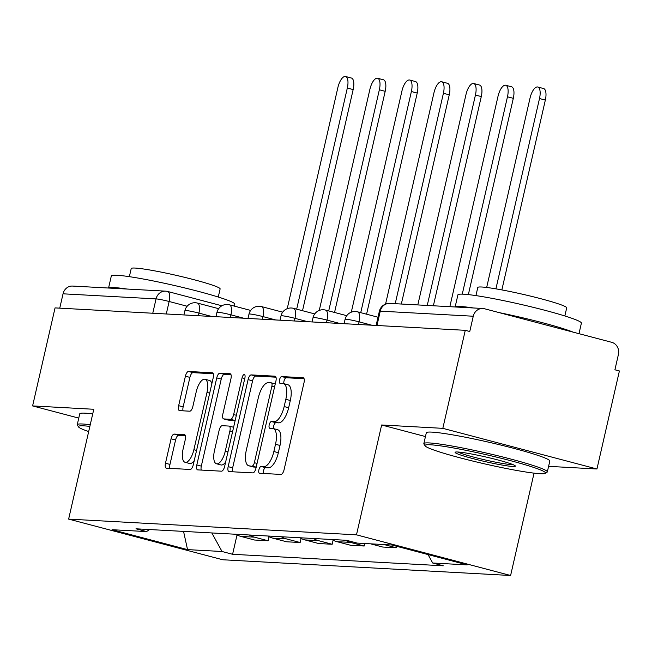 <?xml version="1.0" encoding="UTF-8"?>
<svg xmlns="http://www.w3.org/2000/svg" width="652" height="652" viewBox="0 0 652 652"><rect width="100%" height="100%" fill="white"/><g stroke="black" fill="none" stroke-linecap="round" stroke-linejoin="round"><path stroke-width="0.98" d="M258.909 469.799A3.48 1.385 -75.2 0 0 259.431 473.246A3.48 1.385 -75.2 0 0 259.545 473.262L280.955 474.428A4.971 1.98 -75.2 0 0 284.085 469.709L304.011 382.675A4.971 1.98 -75.2 0 0 303.27 377.761A4.971 1.98 -75.2 0 0 303.107 377.736L281.688 376.563A3.48 1.385 -75.2 0 0 279.504 379.871A3.48 1.385 -75.2 0 0 280.026 383.311A3.48 1.385 -75.2 0 0 280.14 383.335L282.911 383.482A15.917 6.349 -75.2 0 1 283.433 383.563A15.917 6.349 -75.2 0 1 285.82 399.309L284.158 406.563A15.917 6.349 -75.2 0 1 274.166 421.681L271.395 421.526A3.48 1.385 -75.2 0 0 269.211 424.835A3.48 1.385 -75.2 0 0 269.732 428.274A3.48 1.385 -75.2 0 0 269.846 428.299L272.618 428.445A15.917 6.349 -75.2 0 1 273.131 428.527A15.917 6.349 -75.2 0 1 275.519 444.273L273.856 451.526A15.917 6.349 -75.2 0 1 263.864 466.645L261.093 466.49A3.48 1.385 -75.2 0 0 258.909 469.799M273.131 428.527L277.622 429.717A15.917 6.349 -75.2 0 1 280.01 445.455L278.355 452.708A15.917 6.349 -75.2 0 1 268.363 467.826L265.592 467.68A3.48 1.385 -75.2 0 0 263.4 470.98A3.48 1.385 -75.2 0 0 263.278 473.466M304.077 378.722L286.187 377.744A3.48 1.385 -75.2 0 0 284.003 381.053A3.48 1.385 -75.2 0 0 283.913 383.694M283.433 383.563L287.923 384.753A15.917 6.349 -75.2 0 1 290.311 400.491L288.649 407.744A15.917 6.349 -75.2 0 1 278.657 422.863L275.886 422.716A3.48 1.385 -75.2 0 0 273.701 426.017A3.48 1.385 -75.2 0 0 273.612 428.657M174.19 434.085A4.971 1.98 -75.2 0 0 171.069 438.812L165.478 463.222A4.971 1.98 -75.2 0 0 166.227 468.144A4.971 1.98 -75.2 0 0 166.39 468.169L190.164 469.473A4.971 1.98 -75.2 0 0 193.294 464.746L213.22 377.72A4.971 1.98 -75.2 0 0 212.479 372.797A4.971 1.98 -75.2 0 0 212.316 372.773L188.534 371.469A4.971 1.98 -75.2 0 0 185.412 376.196L178.656 405.691A4.971 1.98 -75.2 0 0 179.406 410.613A4.971 1.98 -75.2 0 0 179.561 410.638L189.74 411.192A4.971 1.98 -75.2 0 0 192.862 406.465L196.211 391.844A13.309 5.306 -75.2 0 1 204.997 379.268A13.309 5.306 -75.2 0 1 206.994 392.431L193.872 449.725A13.309 5.306 -75.2 0 1 185.086 462.292A13.309 5.306 -75.2 0 1 183.09 449.13L185.282 439.587A4.971 1.98 -75.2 0 0 184.532 434.664A4.971 1.98 -75.2 0 0 184.369 434.639L174.19 434.085L178.689 435.267A4.971 1.98 -75.2 0 0 175.567 439.994L169.968 464.411A4.971 1.98 -75.2 0 0 169.903 468.364M548.601 466.351L596.947 468.992L442.822 428.34L381.64 424.99L356.481 534.836L68.631 519.106L93.782 409.269L32.6 405.919L55.053 307.899L465.275 330.32L469.766 331.501L473.262 316.228L380.255 311.151A10.139 0.758 -167.1 0 0 379.366 311.257L376.114 325.446M442.822 428.34L465.275 330.32M228.159 466.653A4.971 1.98 -75.2 0 0 228.901 471.567A4.971 1.98 -75.2 0 0 229.064 471.592L252.846 472.896A4.971 1.98 -75.2 0 0 255.967 468.169L275.902 381.143A4.971 1.98 -75.2 0 0 275.152 376.22A4.971 1.98 -75.2 0 0 274.989 376.196L251.207 374.9A4.971 1.98 -75.2 0 0 248.086 379.619L228.159 466.653L232.65 467.834A4.971 1.98 -75.2 0 0 232.585 471.787M221.509 471.184L197.727 469.88A4.971 1.98 -75.2 0 1 197.564 469.856A4.971 1.98 -75.2 0 1 196.814 464.941L216.749 377.907A4.971 1.98 -75.2 0 1 219.871 373.188L230.05 373.743A4.971 1.98 -75.2 0 1 230.213 373.767A4.971 1.98 -75.2 0 1 230.955 378.69L222.87 413.979A4.971 1.98 -75.2 0 0 223.62 418.902A4.971 1.98 -75.2 0 0 223.783 418.926L230.531 419.293A4.971 1.98 -75.2 0 0 233.652 414.566L242.071 377.826A3.48 1.385 -75.2 0 1 244.37 374.533A3.48 1.385 -75.2 0 1 244.891 377.981L224.63 466.457A4.971 1.98 -75.2 0 1 221.509 471.184M596.947 468.992L619.4 370.972L614.909 369.79L618.406 354.517A10.139 9.267 93.1 0 0 611.674 342.3L484.509 308.755A10.139 9.267 93.1 0 0 482.806 308.486A10.139 9.267 93.1 0 0 473.262 316.228M534.045 473.148L510.606 575.496L222.756 559.766L68.631 519.106M32.6 405.919L78.77 418.103M59.756 308.16L63.04 293.816A10.139 9.267 -86.9 0 1 72.584 286.065L165.592 291.151A10.139 9.267 93.1 0 0 156.048 298.901L63.04 293.816M396.579 546.27L396.237 547.77L384.109 544.567M370.556 543.825L382.691 547.028L396.237 547.77M364.786 543.515L364.207 546.017L350.507 542.399A23.309 21.304 -86.9 0 1 345.373 540.239M331.819 539.506A23.309 21.304 93.1 0 0 336.954 541.665L350.662 545.276L364.207 546.017M333.107 540.206L332.178 544.265L318.478 540.655A23.309 21.304 -86.9 0 1 313.343 538.495M299.79 537.753A23.309 21.304 93.1 0 0 304.924 539.913L318.632 543.523L332.178 544.265M301.085 538.454L300.148 542.521L286.448 538.902A23.309 21.304 -86.9 0 1 281.314 536.743M267.76 536.001A23.309 21.304 93.1 0 0 272.895 538.161L286.603 541.779L300.148 542.521M269.056 536.71L268.119 540.769L254.419 537.15A23.309 21.304 -86.9 0 1 249.284 534.99M235.731 534.249A23.309 21.304 93.1 0 0 240.865 536.409L254.573 540.027L268.119 540.769M211.818 532.945L222.039 551.502L187.54 549.62L112.054 529.701L146.545 531.584L135.983 528.805L346.644 540.312L357.198 543.1L391.697 544.982L467.182 564.893L432.692 563.01L428.046 554.575M222.039 551.502L232.593 554.29L443.254 565.797L432.692 563.01M356.481 534.836L510.606 575.496M381.64 424.99L425.454 436.555M237.026 534.958L232.593 554.29M146.545 531.584L149.61 529.546M183.554 531.404L187.54 549.62M275.967 377.19L255.706 376.082A4.971 1.98 -75.2 0 0 252.585 380.809L232.65 467.834M252.177 466.001A3.48 1.385 -75.2 0 0 254.362 462.7L271.86 386.31A3.48 1.385 -75.2 0 0 271.338 382.863A3.48 1.385 -75.2 0 0 271.224 382.846L268.298 382.683A15.917 6.349 -75.2 0 0 258.306 397.801L246.35 450.019A15.917 6.349 -75.2 0 0 248.738 465.764A15.917 6.349 -75.2 0 0 249.251 465.846L256.22 467.068M248.738 465.764L253.229 466.946A15.917 6.349 -75.2 0 0 253.75 467.028L249.251 465.846M256.195 467.166L253.75 467.028M231.02 374.737L224.361 374.37A4.971 1.98 -75.2 0 0 221.24 379.097L201.313 466.123A4.971 1.98 -75.2 0 0 201.24 470.076M227.964 420.027A4.971 1.98 -75.2 0 0 228.11 420.084A4.971 1.98 -75.2 0 0 228.273 420.108L235.03 420.483A4.971 1.98 -75.2 0 0 235.16 420.475M214.484 450.605A13.309 5.306 -75.2 0 0 216.48 463.768A13.309 5.306 -75.2 0 0 225.266 451.192L229.887 431.005A4.971 1.98 -75.2 0 0 229.145 426.09A4.971 1.98 -75.2 0 0 228.982 426.066L222.234 425.691A4.971 1.98 -75.2 0 0 219.105 430.418L214.484 450.605M216.48 463.768L220.979 464.949A13.309 5.306 -75.2 0 0 225.625 462.097M229.145 426.09L233.603 427.264A4.971 1.98 -75.2 0 0 233.473 427.247L229.3 426.147M185.347 435.634L178.689 435.267M185.086 462.292L189.585 463.482A13.309 5.306 -75.2 0 0 194.231 460.63M211.851 383.686A13.309 5.306 -75.2 0 0 209.496 380.458L204.997 379.268M213.285 373.767L193.025 372.659A4.971 1.98 -75.2 0 0 189.903 377.386L183.147 406.872A4.971 1.98 -75.2 0 0 183.082 410.825M537.753 87.009L543.589 88.55A11.655 4.646 104.8 0 1 545.341 100.074L539.497 98.534A11.655 4.646 -75.2 0 0 537.753 87.009A11.655 4.646 -75.2 0 0 530.052 98.02L486.669 287.467M545.341 100.074L501.861 289.912M539.497 98.534L495.911 288.852M505.724 85.257L511.559 86.797A11.655 4.646 104.8 0 1 513.311 98.33L507.468 96.789A11.655 4.646 -75.2 0 0 505.724 85.257A11.655 4.646 -75.2 0 0 498.022 96.268L449.839 306.685M513.311 98.33L468.356 294.614M347.182 315.12L347.793 314.451M507.468 96.789L462.268 294.142M473.694 83.505L479.53 85.045A11.655 4.646 104.8 0 1 481.282 96.578L475.438 95.037A11.655 4.646 -75.2 0 0 473.694 83.505A11.655 4.646 -75.2 0 0 465.993 94.516L417.81 304.932M481.282 96.578L433.368 305.78M315.152 313.376L315.764 312.699M475.438 95.037L427.247 305.446M441.665 81.761L447.5 83.301A11.655 4.646 104.8 0 1 449.252 94.825L443.409 93.285A11.655 4.646 -75.2 0 0 441.665 81.761A11.655 4.646 -75.2 0 0 433.963 92.771L385.568 304.077M449.252 94.825L401.339 304.028M283.123 311.623L283.734 310.947M443.409 93.285L395.218 303.693M409.635 80.009L415.471 81.549A11.655 4.646 104.8 0 1 417.223 93.073L411.379 91.533A11.655 4.646 -75.2 0 0 409.635 80.009A11.655 4.646 -75.2 0 0 401.934 91.019L351.289 312.178M417.223 93.073L366.579 314.207M251.093 309.871L251.705 309.203M411.379 91.533L360.735 312.667M377.606 78.256L383.441 79.797A11.655 4.646 104.8 0 1 385.193 91.329L379.35 89.789A11.655 4.646 -75.2 0 0 377.606 78.256A11.655 4.646 -75.2 0 0 369.912 89.267L319.26 310.425M385.193 91.329L334.549 312.455M219.064 308.119L219.675 307.451M379.35 89.789L328.706 310.914M430.418 444.778A61.826 4.646 -167.1 0 0 425.071 445.821A61.826 4.646 -167.1 0 0 474.143 461.396A61.826 4.646 -167.1 0 0 540.06 473.702A61.826 4.646 -167.1 0 0 545.259 473.344A61.826 4.646 -167.1 0 0 500.777 458.169A61.826 4.646 -167.1 0 0 430.418 444.778M425.071 445.821L423.93 444.012A63.342 4.76 12.9 0 1 423.833 443.621A63.342 4.76 12.9 0 1 429.415 442.944A63.342 4.76 12.9 0 1 499.228 456.107A63.342 4.76 12.9 0 1 547.33 471.901A63.342 4.76 12.9 0 1 547.069 472.211L545.259 473.344M457.834 452.007A30.913 2.323 12.9 0 1 490.793 458.16A30.913 2.323 12.9 0 1 515.324 465.952A30.913 2.323 12.9 0 1 512.651 466.473A30.913 2.323 12.9 0 1 477.476 459.774A30.913 2.323 12.9 0 1 455.235 452.186A30.913 2.323 12.9 0 1 457.834 452.007A29.389 2.209 -167.1 0 0 483.05 459.44A29.389 2.209 -167.1 0 0 511.641 464.64A29.389 2.209 -167.1 0 0 513.067 464.664M455.137 306.97L457.908 294.867A63.342 4.76 12.9 0 1 463.482 294.191A63.342 4.76 12.9 0 1 533.303 307.353A63.342 4.76 12.9 0 1 581.397 323.147L578.984 333.677M455.21 306.978A63.342 4.76 12.9 0 1 460.662 306.505A63.342 4.76 12.9 0 1 473.45 307.972M475.927 295.609L477.786 287.499A45.607 3.423 12.9 0 1 481.804 287.01A45.607 3.423 12.9 0 1 532.073 296.489A45.607 3.423 12.9 0 1 566.702 307.858L564.844 315.967M423.833 443.621L426.318 432.781A63.342 4.76 12.9 0 1 431.893 432.113A63.342 4.76 12.9 0 1 501.714 445.275A63.342 4.76 12.9 0 1 549.807 461.07L547.33 471.901M499.236 312.634A63.342 4.76 12.9 0 1 573.1 332.121M89.862 426.392A61.826 4.646 -167.1 0 0 83.847 425.846A61.826 4.646 -167.1 0 0 78.501 426.881A61.826 4.646 -167.1 0 0 88.672 431.583M78.501 426.881L77.36 425.071A63.342 4.76 12.9 0 1 77.262 424.68A63.342 4.76 12.9 0 1 82.837 424.012A63.342 4.76 12.9 0 1 90.245 424.729M108.558 288.037L111.329 275.926A63.342 4.76 12.9 0 1 116.904 275.25A63.342 4.76 12.9 0 1 186.725 288.42A63.342 4.76 12.9 0 1 234.818 304.215L234.378 306.13M108.631 288.037A63.342 4.76 12.9 0 1 114.084 287.565A63.342 4.76 12.9 0 1 126.879 289.032M129.357 276.668L131.215 268.559A45.607 3.423 12.9 0 1 135.225 268.07A45.607 3.423 12.9 0 1 185.502 277.548A45.607 3.423 12.9 0 1 220.123 288.926L218.265 297.035M77.262 424.68L79.74 413.849A63.342 4.76 12.9 0 1 85.322 413.172A63.342 4.76 12.9 0 1 92.723 413.89M345.576 76.504L351.412 78.044A11.655 4.646 104.8 0 1 353.164 89.577L347.32 88.036A11.655 4.646 -75.2 0 0 345.576 76.504A11.655 4.646 -75.2 0 0 337.883 87.523L287.23 308.673M353.164 89.577L302.52 310.702M187.034 306.375L187.646 305.698M347.32 88.036L296.676 309.162M187.067 306.22L169.145 301.493A10.139 0.758 -167.1 0 0 156.048 298.901L152.764 313.237M166.284 313.979L169.145 301.493A10.139 4.042 104.8 0 0 167.621 291.468A10.139 10.139 0 0 0 165.592 291.151A10.139 9.267 93.1 0 1 167.295 291.42A10.139 4.042 104.8 0 1 167.621 291.468L221.876 305.78M272.895 538.161L286.448 538.902M304.924 539.913L318.478 540.655M336.954 541.665L350.507 542.399M240.865 536.409L254.419 537.15M211.664 316.456L198.917 313.099A10.139 0.758 -167.1 0 0 184.932 310.605L183.937 314.94M198.314 315.731L198.917 313.099A10.139 4.042 104.8 0 0 197.393 303.074A10.139 10.139 0 0 0 184.932 310.605M243.693 318.209L230.947 314.843A10.139 0.758 -167.1 0 0 216.961 312.357L215.967 316.693M230.343 317.475L230.947 314.843A10.139 4.042 104.8 0 0 229.422 304.818A10.139 10.139 0 0 0 216.961 312.357M275.723 319.961L262.976 316.595A10.139 0.758 -167.1 0 0 248.991 314.109L247.996 318.445M262.373 319.227L262.976 316.595A10.139 4.042 104.8 0 0 261.452 306.57A10.139 10.139 0 0 0 248.991 314.109M307.752 321.705L295.006 318.347A10.139 0.758 -167.1 0 0 281.02 315.861L280.026 320.197M294.402 320.98L295.006 318.347A10.139 4.042 104.8 0 0 293.481 308.323A10.139 10.139 0 0 0 281.02 315.861M339.782 323.457L327.035 320.099A10.139 0.758 -167.1 0 0 313.05 317.605L312.055 321.941M326.432 322.732L327.035 320.099A10.139 4.042 104.8 0 0 325.511 310.075A10.139 10.139 0 0 0 313.05 317.605M371.811 325.209L359.065 321.843A10.139 0.758 -167.1 0 0 345.079 319.358L344.085 323.694M358.461 324.476L359.065 321.843A10.139 4.042 104.8 0 0 357.54 311.819A10.139 10.139 0 0 0 345.079 319.358M357.214 311.77A10.139 4.042 104.8 0 1 357.54 311.819L377.997 317.214M325.185 310.018A10.139 4.042 104.8 0 1 325.511 310.075L346.75 315.674M293.155 308.274A10.139 4.042 104.8 0 1 293.481 308.323L314.72 313.922M261.126 306.522A10.139 4.042 104.8 0 1 261.452 306.57L282.691 312.178M229.096 304.769A10.139 4.042 104.8 0 1 229.422 304.818L250.661 310.425M197.067 303.017A10.139 4.042 104.8 0 1 197.393 303.074L218.632 308.673M376.97 325.495L380.255 311.151A10.139 9.267 93.1 0 1 389.798 303.4A10.139 10.139 0 0 0 379.366 311.257M268.363 467.826L263.864 466.645M278.355 452.708L273.856 451.526M280.01 445.455L275.519 444.273M275.886 422.716L271.395 421.526M278.657 422.863L274.166 421.681M288.649 407.744L284.158 406.563M290.311 400.491L285.82 399.309M286.187 377.744L281.688 376.563M265.592 467.68L261.093 466.49M252.585 380.809L248.086 379.619M255.706 376.082L251.207 374.9M257.059 463.409L254.362 462.7M274.557 387.019L271.86 386.31M271.338 382.863L275.266 383.898L271.444 382.903M201.313 466.123L196.814 464.941M221.24 379.097L216.749 377.907M224.361 374.37L219.871 373.188M228.273 420.108L223.783 418.926M235.03 420.483L230.531 419.293M236.35 415.283L233.652 414.566M244.769 378.535L242.071 377.826M227.964 451.901L225.266 451.192M232.585 431.722L229.887 431.005M196.57 450.434L193.872 449.725M209.691 393.14L206.994 392.431M183.147 406.872L178.656 405.691M189.903 377.386L185.412 376.196M193.025 372.659L188.534 371.469M169.968 464.411L165.478 463.222M175.567 439.994L171.069 438.812M389.798 303.4L482.806 308.486M228.11 420.084L223.62 418.902"/></g></svg>
